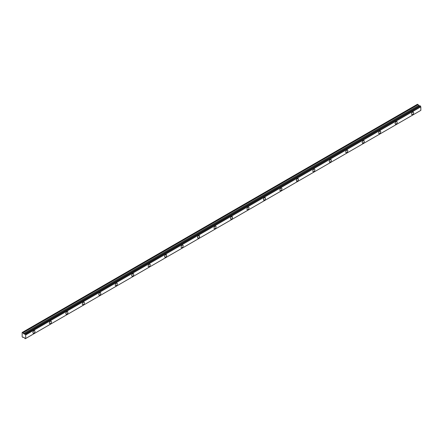 <?xml version="1.0" encoding="UTF-8"?>
<svg xmlns="http://www.w3.org/2000/svg" width="443" height="443" viewBox="0 0 443 443"><rect width="100%" height="100%" fill="white"/><g stroke="black" fill="none" stroke-linecap="round" stroke-linejoin="round"><path stroke-width="0.66" d="M412.616 114.521A1.456 0.842 120 0 0 413.568 113.242A1.456 0.842 120 0 0 413.347 112.073A1.456 0.842 120 0 0 412.616 112.145A1.456 0.842 120 0 0 411.669 113.43A1.456 0.842 120 0 0 411.89 114.593A1.456 0.842 120 0 0 412.616 114.521M33.95 333.147A1.456 0.842 120 0 0 34.897 331.862A1.456 0.842 120 0 0 34.676 330.7A1.456 0.842 120 0 0 33.95 330.771A1.456 0.842 120 0 0 32.998 332.051A1.456 0.842 120 0 0 33.219 333.219A1.456 0.842 120 0 0 33.95 333.147M50.413 323.639A1.456 0.842 120 0 0 51.366 322.36A1.456 0.842 120 0 0 51.139 321.192A1.456 0.842 120 0 0 50.413 321.264A1.456 0.842 120 0 0 49.461 322.548A1.456 0.842 120 0 0 49.688 323.711A1.456 0.842 120 0 0 50.413 323.639M66.876 314.137A1.456 0.842 120 0 0 67.829 312.852A1.456 0.842 120 0 0 67.602 311.684A1.456 0.842 120 0 0 66.876 311.756A1.456 0.842 120 0 0 65.924 313.04A1.456 0.842 120 0 0 66.151 314.209A1.456 0.842 120 0 0 66.876 314.137M83.339 304.629A1.456 0.842 120 0 0 84.292 303.344A1.456 0.842 120 0 0 84.07 302.181A1.456 0.842 120 0 0 83.339 302.253A1.456 0.842 120 0 0 82.392 303.533A1.456 0.842 120 0 0 82.614 304.701A1.456 0.842 120 0 0 83.339 304.629M99.802 295.127A1.456 0.842 120 0 0 100.755 293.842A1.456 0.842 120 0 0 100.533 292.673A1.456 0.842 120 0 0 99.802 292.745A1.456 0.842 120 0 0 98.855 294.03A1.456 0.842 120 0 0 99.077 295.199A1.456 0.842 120 0 0 99.802 295.127M116.271 285.619A1.456 0.842 120 0 0 117.218 284.334A1.456 0.842 120 0 0 116.996 283.171A1.456 0.842 120 0 0 116.271 283.243A1.456 0.842 120 0 0 115.318 284.522A1.456 0.842 120 0 0 115.54 285.691A1.456 0.842 120 0 0 116.271 285.619M132.734 276.111A1.456 0.842 120 0 0 133.681 274.832A1.456 0.842 120 0 0 133.459 273.663A1.456 0.842 120 0 0 132.734 273.735A1.456 0.842 120 0 0 131.781 275.02A1.456 0.842 120 0 0 132.003 276.183A1.456 0.842 120 0 0 132.734 276.111M149.197 266.608A1.456 0.842 120 0 0 150.149 265.324A1.456 0.842 120 0 0 149.922 264.161A1.456 0.842 120 0 0 149.197 264.233A1.456 0.842 120 0 0 148.244 265.512A1.456 0.842 120 0 0 148.466 266.68A1.456 0.842 120 0 0 149.197 266.608M165.66 257.101A1.456 0.842 120 0 0 166.612 255.821A1.456 0.842 120 0 0 166.385 254.653A1.456 0.842 120 0 0 165.66 254.725A1.456 0.842 120 0 0 164.707 256.01A1.456 0.842 120 0 0 164.934 257.173A1.456 0.842 120 0 0 165.66 257.101M182.123 247.598A1.456 0.842 120 0 0 183.075 246.314A1.456 0.842 120 0 0 182.854 245.151A1.456 0.842 120 0 0 182.123 245.223A1.456 0.842 120 0 0 181.176 246.502A1.456 0.842 120 0 0 181.397 247.67A1.456 0.842 120 0 0 182.123 247.598M198.586 238.09A1.456 0.842 120 0 0 199.538 236.811A1.456 0.842 120 0 0 199.317 235.643A1.456 0.842 120 0 0 198.586 235.715A1.456 0.842 120 0 0 197.639 236.999A1.456 0.842 120 0 0 197.86 238.162A1.456 0.842 120 0 0 198.586 238.09M215.054 228.588A1.456 0.842 120 0 0 216.001 227.303A1.456 0.842 120 0 0 215.78 226.14A1.456 0.842 120 0 0 215.054 226.212A1.456 0.842 120 0 0 214.102 227.492A1.456 0.842 120 0 0 214.323 228.66A1.456 0.842 120 0 0 215.054 228.588M231.517 219.08A1.456 0.842 120 0 0 232.464 217.801A1.456 0.842 120 0 0 232.243 216.633A1.456 0.842 120 0 0 231.517 216.705A1.456 0.842 120 0 0 230.565 217.989A1.456 0.842 120 0 0 230.786 219.152A1.456 0.842 120 0 0 231.517 219.08M247.98 209.578A1.456 0.842 120 0 0 248.933 208.293A1.456 0.842 120 0 0 248.706 207.13A1.456 0.842 120 0 0 247.98 207.202A1.456 0.842 120 0 0 247.028 208.481A1.456 0.842 120 0 0 247.249 209.65A1.456 0.842 120 0 0 247.98 209.578M264.443 200.07A1.456 0.842 120 0 0 265.396 198.791A1.456 0.842 120 0 0 265.169 197.622A1.456 0.842 120 0 0 264.443 197.694A1.456 0.842 120 0 0 263.491 198.979A1.456 0.842 120 0 0 263.718 200.142A1.456 0.842 120 0 0 264.443 200.07M280.906 190.568A1.456 0.842 120 0 0 281.859 189.283A1.456 0.842 120 0 0 281.637 188.114A1.456 0.842 120 0 0 280.906 188.186A1.456 0.842 120 0 0 279.954 189.471A1.456 0.842 120 0 0 280.181 190.64A1.456 0.842 120 0 0 280.906 190.568M297.369 181.06A1.456 0.842 120 0 0 298.322 179.775A1.456 0.842 120 0 0 298.1 178.612A1.456 0.842 120 0 0 297.369 178.684A1.456 0.842 120 0 0 296.422 179.963A1.456 0.842 120 0 0 296.644 181.132A1.456 0.842 120 0 0 297.369 181.06M313.832 171.557A1.456 0.842 120 0 0 314.785 170.273A1.456 0.842 120 0 0 314.563 169.104A1.456 0.842 120 0 0 313.832 169.176A1.456 0.842 120 0 0 312.885 170.461A1.456 0.842 120 0 0 313.107 171.629A1.456 0.842 120 0 0 313.832 171.557M330.301 162.049A1.456 0.842 120 0 0 331.248 160.765A1.456 0.842 120 0 0 331.026 159.602A1.456 0.842 120 0 0 330.301 159.674A1.456 0.842 120 0 0 329.348 160.953A1.456 0.842 120 0 0 329.57 162.121A1.456 0.842 120 0 0 330.301 162.049M346.764 152.542A1.456 0.842 120 0 0 347.711 151.262A1.456 0.842 120 0 0 347.489 150.094A1.456 0.842 120 0 0 346.764 150.166A1.456 0.842 120 0 0 345.811 151.451A1.456 0.842 120 0 0 346.033 152.614A1.456 0.842 120 0 0 346.764 152.542M363.227 143.039A1.456 0.842 120 0 0 364.179 141.754A1.456 0.842 120 0 0 363.952 140.592A1.456 0.842 120 0 0 363.227 140.664A1.456 0.842 120 0 0 362.274 141.943A1.456 0.842 120 0 0 362.501 143.111A1.456 0.842 120 0 0 363.227 143.039M379.69 133.531A1.456 0.842 120 0 0 380.642 132.252A1.456 0.842 120 0 0 380.415 131.084A1.456 0.842 120 0 0 379.69 131.156A1.456 0.842 120 0 0 378.737 132.44A1.456 0.842 120 0 0 378.964 133.603A1.456 0.842 120 0 0 379.69 133.531M396.153 124.029A1.456 0.842 120 0 0 397.105 122.744A1.456 0.842 120 0 0 396.884 121.581A1.456 0.842 120 0 0 396.153 121.653A1.456 0.842 120 0 0 395.206 122.932A1.456 0.842 120 0 0 395.427 124.101A1.456 0.842 120 0 0 396.153 124.029M25.295 338.696A0.554 0.321 60 0 1 25.633 338.502L25.113 338.734L24.797 338.408A0.554 0.321 60 0 0 24.437 337.81L23.473 337.156L22.859 337.433L22.15 336.802L22.172 332.483L417.478 104.26L22.333 332.394L22.914 332.743L418.048 104.614L417.478 104.26M419.477 106.021L418.048 104.614M419.565 106.004L24.437 334.133L419.936 105.799M24.437 334.133A0.554 0.321 60 0 0 24.797 333.95L420.114 105.777L420.379 106.01L25.295 334.238L420.379 106.01M420.8 110.385L25.683 338.502L25.683 334.875L420.767 106.691A0.554 0.321 60 0 1 420.429 106.11M420.817 106.746L420.85 110.357L25.716 338.485M419.515 105.999L24.348 334.149L22.914 332.743M25.683 338.502L420.811 110.379M420.767 106.691L25.683 334.875M25.633 334.819A0.554 0.321 60 0 1 25.295 334.238M25.245 334.138L24.841 333.9M25.716 334.936L420.85 106.807M417.993 104.554L22.859 332.682M420.114 105.777L24.98 333.906M25.113 333.983L420.241 105.855M418.546 105.484L23.418 333.612M23.473 333.673L418.607 105.545M419.421 106.015L24.287 334.144M417.456 104.266L22.172 332.483"/></g></svg>
